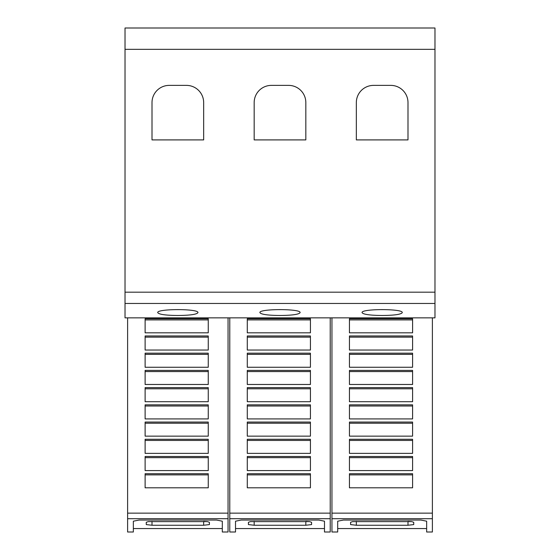 <?xml version="1.0" encoding="UTF-8"?>
<svg xmlns="http://www.w3.org/2000/svg" width="560" height="560" viewBox="0 0 560 560"><rect width="100%" height="100%" fill="white"/><g stroke="black" fill="none" stroke-linecap="round" stroke-linejoin="round"><path stroke-width="0.84" d="M228.053 518.7L228.053 532L222.313 532L222.313 521.206L216.573 520.051L139.09 520.051L133.35 521.206L133.35 532L127.61 532L127.61 518.7L228.053 518.7L228.053 317.856M133.35 528.556L222.313 528.556M330.225 518.7L330.225 532L324.485 532L324.485 521.206L318.745 520.051L241.255 520.051L235.515 521.206L235.515 532L229.775 532L229.775 518.7L330.225 518.7L330.225 317.856M235.515 528.556L324.485 528.556M432.39 518.7L432.39 532L426.65 532L426.65 521.206L420.91 520.051L343.427 520.051L337.687 521.206L337.687 532L331.947 532L331.947 518.7L432.39 518.7L432.39 317.856M337.687 528.556L426.65 528.556M157.745 312.648C156.387 308.609 199.283 308.609 197.925 312.648C196.777 314.412 190.078 315.364 177.835 315.49C165.592 315.364 158.893 314.412 157.745 312.648M259.91 312.648C258.552 308.609 301.448 308.609 300.09 312.648C298.942 314.412 292.243 315.364 280 315.49C267.757 315.364 261.058 314.412 259.91 312.648M362.075 312.648C360.717 308.609 403.613 308.609 402.255 312.648C401.107 314.412 394.408 315.364 382.165 315.49C369.922 315.364 363.223 314.412 362.075 312.648M356.335 102.592A17.22 17.22 0 0 1 373.555 85.379L390.775 85.379A17.22 17.22 0 0 1 407.995 102.592L407.995 139.902L356.335 139.902L356.335 102.592M254.17 102.592A17.22 17.22 0 0 1 271.39 85.379L288.61 85.379A17.22 17.22 0 0 1 305.83 102.592L305.83 139.902L254.17 139.902L254.17 102.592M152.005 102.592A17.22 17.22 0 0 1 169.225 85.379L186.445 85.379A17.22 17.22 0 0 1 203.665 102.592L203.665 139.902L152.005 139.902L152.005 102.592M407.995 521.395L411.698 521.612L413.735 522.284L413.735 524.594L407.995 525.245L356.335 525.245L350.595 524.594L350.595 522.284L352.632 521.612L411.698 521.612M352.632 521.612L407.995 521.612L407.995 525.245M349.447 318.745L412.587 318.745L412.587 332.822L349.447 332.822L349.447 318.745M349.447 319.914L412.587 319.914M349.447 335.958L412.587 335.958L412.587 350.042L349.447 350.042L349.447 335.958M349.447 337.127L412.587 337.127M349.447 353.178L412.587 353.178L412.587 367.262L349.447 367.262L349.447 353.178M349.447 354.347L412.587 354.347M349.447 370.398L412.587 370.398L412.587 384.482L349.447 384.482L349.447 370.398M349.447 371.567L412.587 371.567M349.447 387.618L412.587 387.618L412.587 401.702L349.447 401.702L349.447 387.618M349.447 388.787L412.587 388.787M349.447 404.838L412.587 404.838L412.587 418.922L349.447 418.922L349.447 404.838M349.447 406.007L412.587 406.007M349.447 422.058L412.587 422.058L412.587 436.142L349.447 436.142L349.447 422.058M349.447 423.227L412.587 423.227M349.447 439.278L412.587 439.278L412.587 453.362L349.447 453.362L349.447 439.278M349.447 440.447L412.587 440.447M349.447 456.491L412.587 456.491L412.587 470.575L349.447 470.575L349.447 456.491M349.447 457.667L412.587 457.667M349.447 473.711L412.587 473.711L412.587 487.795L349.447 487.795L349.447 473.711M349.447 474.88L412.587 474.88M331.947 518.7L331.947 317.856M305.83 521.395L309.533 521.612L311.57 522.284L311.57 524.594L305.83 525.245L254.17 525.245L248.43 524.594L248.43 522.284L250.467 521.612L309.533 521.612M250.467 521.612L305.83 521.612L305.83 525.245M247.282 318.745L310.422 318.745L310.422 332.822L247.282 332.822L247.282 318.745M247.282 319.914L310.422 319.914M247.282 335.958L310.422 335.958L310.422 350.042L247.282 350.042L247.282 335.958M247.282 337.127L310.422 337.127M247.282 353.178L310.422 353.178L310.422 367.262L247.282 367.262L247.282 353.178M247.282 354.347L310.422 354.347M247.282 370.398L310.422 370.398L310.422 384.482L247.282 384.482L247.282 370.398M247.282 371.567L310.422 371.567M247.282 387.618L310.422 387.618L310.422 401.702L247.282 401.702L247.282 387.618M247.282 388.787L310.422 388.787M247.282 404.838L310.422 404.838L310.422 418.922L247.282 418.922L247.282 404.838M247.282 406.007L310.422 406.007M247.282 422.058L310.422 422.058L310.422 436.142L247.282 436.142L247.282 422.058M247.282 423.227L310.422 423.227M247.282 439.278L310.422 439.278L310.422 453.362L247.282 453.362L247.282 439.278M247.282 440.447L310.422 440.447M247.282 456.491L310.422 456.491L310.422 470.575L247.282 470.575L247.282 456.491M247.282 457.667L310.422 457.667M247.282 473.711L310.422 473.711L310.422 487.795L247.282 487.795L247.282 473.711M247.282 474.88L310.422 474.88M229.775 518.7L229.775 317.856M203.665 521.395L207.368 521.612L209.405 522.284L209.405 524.594L203.665 525.245L152.005 525.245L146.265 524.594L146.265 522.284L148.302 521.612L207.368 521.612M148.302 521.612L203.665 521.612L203.665 525.245M145.117 318.745L208.257 318.745L208.257 332.822L145.117 332.822L145.117 318.745M145.117 319.914L208.257 319.914M145.117 335.958L208.257 335.958L208.257 350.042L145.117 350.042L145.117 335.958M145.117 337.127L208.257 337.127M145.117 353.178L208.257 353.178L208.257 367.262L145.117 367.262L145.117 353.178M145.117 354.347L208.257 354.347M145.117 370.398L208.257 370.398L208.257 384.482L145.117 384.482L145.117 370.398M145.117 371.567L208.257 371.567M145.117 387.618L208.257 387.618L208.257 401.702L145.117 401.702L145.117 387.618M145.117 388.787L208.257 388.787M145.117 404.838L208.257 404.838L208.257 418.922L145.117 418.922L145.117 404.838M145.117 406.007L208.257 406.007M145.117 422.058L208.257 422.058L208.257 436.142L145.117 436.142L145.117 422.058M145.117 423.227L208.257 423.227M145.117 439.278L208.257 439.278L208.257 453.362L145.117 453.362L145.117 439.278M145.117 440.447L208.257 440.447M145.117 456.491L208.257 456.491L208.257 470.575L145.117 470.575L145.117 456.491M145.117 457.667L208.257 457.667M145.117 473.711L208.257 473.711L208.257 487.795L145.117 487.795L145.117 473.711M145.117 474.88L208.257 474.88M127.61 518.7L127.61 317.856M125.027 49.343L125.027 317.856L434.973 317.856L434.973 28L125.027 28L125.027 49.343L434.973 49.343M356.335 521.395L356.335 525.245M331.947 513.142L432.39 513.142M254.17 521.395L254.17 525.245M229.775 513.142L330.225 513.142M152.005 521.395L152.005 525.245M127.61 513.142L228.053 513.142M125.027 303.464L434.973 303.464M125.027 292.187L434.973 292.187"/></g></svg>
